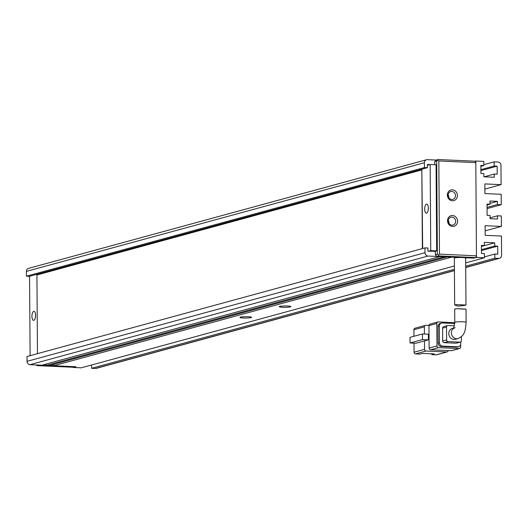 <?xml version="1.0" encoding="UTF-8"?>
<svg xmlns="http://www.w3.org/2000/svg" width="528" height="528" viewBox="0 0 528 528"><rect width="100%" height="100%" fill="white"/><g stroke="black" fill="none" stroke-linecap="round" stroke-linejoin="round"><path stroke-width="0.79" d="M452.344 189.836A5.498 4.99 -105.3 0 1 457.413 195.525A5.498 4.99 -105.3 0 1 452.417 200.759A5.498 4.99 -105.3 0 1 447.348 195.07A5.498 4.99 -105.3 0 1 452.344 189.836M451.816 199.472A4.046 3.67 74.7 0 0 452.859 199.36A4.046 3.67 74.7 0 0 455.446 195.05A4.046 3.67 74.7 0 0 451.763 191.44A4.046 3.67 74.7 0 0 450.727 191.552A4.046 3.67 74.7 0 0 448.133 195.862A4.046 3.67 74.7 0 0 451.816 199.472M452.522 215.536A5.498 4.99 -105.3 0 1 457.591 221.225A5.498 4.99 -105.3 0 1 452.595 226.459A5.498 4.99 -105.3 0 1 447.533 220.77A5.498 4.99 -105.3 0 1 452.522 215.536M452.001 225.172A4.046 3.67 74.7 0 0 453.037 225.06A4.046 3.67 74.7 0 0 455.624 220.757A4.046 3.67 74.7 0 0 451.942 217.14A4.046 3.67 74.7 0 0 450.905 217.259A4.046 3.67 74.7 0 0 448.312 221.562A4.046 3.67 74.7 0 0 452.001 225.172M448.866 197.756A4.046 3.67 74.7 0 0 448.1 194.957M449.044 223.463A4.046 3.67 74.7 0 0 448.285 220.658M439.481 254.126L476.461 255.803L475.814 162.631L438.834 160.961L439.481 254.126L438.418 254.991L438.841 255.915L475.82 257.585L476.461 255.803M475.814 162.631L475.147 161.205L438.167 159.535L436.696 161.073L437.349 254.239L438.418 254.991M475.82 257.585L473.854 258.119L464.429 257.697M438.834 160.961L437.758 160.215M459.617 257.479L436.874 256.45L435.382 254.78L435.362 251.242L427.964 251.229L427.944 248.015L424.987 247.883L425.02 252.701L27.027 361.33A3.234 2.937 74.7 0 0 30.01 364.676L41.844 365.211L439.831 256.582L427.997 256.047A3.234 2.937 -105.3 0 1 425.02 252.701M434.755 164.723L434.735 161.608L436.201 160.07L427.324 159.667A3.234 2.937 -105.3 0 0 424.393 162.743L424.426 167.567L427.383 167.699L29.39 276.329L26.433 276.19L424.426 167.567M436.874 256.45L438.841 255.915M434.735 161.608L436.696 161.073M437.349 254.239L435.382 254.78M438.167 159.535L436.201 160.07M36.92 365.614L38.887 365.079L75.867 366.749L73.9 367.283L36.92 365.614L36.34 364.96M462.614 305.006C467.762 304.94 466.237 305.316 458.033 306.134L454.661 304.96L456.773 304.623L465.98 305.039L465.656 258.1A5.663 0.667 179.6 0 0 462.284 257.519A5.663 0.667 179.6 0 0 454.331 258.179L454.661 304.96M453.869 327.98L452.47 328.357A5.663 5.141 74.7 0 0 448.846 334.389A5.663 5.141 74.7 0 0 454.001 339.445A5.663 5.141 74.7 0 0 455.453 339.286L458.073 338.567A5.663 5.141 -105.3 0 1 456.621 338.732A5.663 5.141 -105.3 0 1 451.625 334.475A5.663 5.141 -105.3 0 1 453.737 328.258M462.647 309.065L456.931 308.702L454.687 309.058L454.78 322.436A5.663 0.667 179.6 0 1 462.733 321.77A5.663 0.667 179.6 0 1 466.105 322.357L466.013 309.118L462.647 309.065M429.106 346.348L428.993 330.238M424.472 340.923L428.399 339.847L422.486 339.583L410.045 342.976L415.965 343.246L424.472 340.923L424.532 349.358L414.058 352.216L413.998 343.154M431.818 353.826L431.825 354.625L434.333 353.938L422.499 353.404L419.991 354.09L415.549 353.885L426.023 351.028A1.617 1.465 -105.3 0 1 424.532 349.358M426.023 351.028L446.734 351.965A1.617 1.465 74.7 0 0 448.199 350.572M428.967 325.466L425.845 325.327A1.617 1.465 -105.3 0 0 424.373 326.865L424.426 334.052M431.825 354.625L436.26 354.823A1.617 1.465 74.7 0 0 436.676 354.776L447.15 351.919M428.399 339.847L428.36 334.224L422.446 333.96L410.012 337.352L410.045 342.976M413.952 336.277L413.906 329.723L424.373 326.865M429.119 348.104L428.96 325.618L436.814 323.473L436.973 345.959L429.119 348.104A1.617 1.465 74.7 0 0 430.604 349.78L438.464 347.635L459.169 348.572L451.315 350.711A1.617 1.465 74.7 0 0 451.73 350.671L459.584 348.526A1.617 1.465 -105.3 0 1 459.169 348.572M430.426 324.073A1.617 1.465 74.7 0 0 428.96 325.618M451.315 350.711L430.604 349.78M414.058 352.216A1.617 1.465 74.7 0 0 415.549 353.885M422.486 339.583L422.446 333.96M415.371 328.185A1.617 1.465 74.7 0 0 413.906 329.723M459.584 348.526A1.617 1.465 -105.3 0 0 460.64 347.028L460.621 344.659M454.78 322.681L438.28 321.935A1.617 1.465 -105.3 0 0 437.87 321.974L430.01 324.119M438.464 347.635A1.617 1.465 -105.3 0 1 436.973 345.959M456.502 347.167A3.234 2.937 74.7 0 0 457.327 347.074L458.641 346.718A3.234 2.937 -105.3 0 1 457.809 346.81L456.502 347.167L441.118 346.467L442.424 346.111L457.809 346.81M438.016 326.416L439.329 326.06A3.234 2.937 -105.3 0 1 441.434 323.07L440.121 323.426A3.234 2.937 74.7 0 0 438.016 326.416L438.134 343.121A3.234 2.937 74.7 0 0 441.118 346.467M436.814 323.473A1.617 1.465 -105.3 0 1 437.87 321.974M441.434 323.07A3.234 2.937 -105.3 0 1 442.259 322.978L454.753 323.545M458.641 346.718A3.234 2.937 -105.3 0 0 460.746 343.728L460.733 341.906M442.424 346.111A3.234 2.937 -105.3 0 1 439.441 342.764L438.134 343.121M439.329 326.06L439.441 342.764M456.007 343.193A1.617 1.465 74.7 0 0 456.423 343.147L460.35 342.078A1.617 1.465 -105.3 0 1 459.934 342.124L456.007 343.193L444.173 342.659L448.1 341.583L459.934 342.124M444.061 326.594A1.617 1.465 74.7 0 0 442.596 328.132L442.682 340.982A1.617 1.465 74.7 0 0 444.173 342.659M454.483 325.816L447.988 325.525A1.617 1.465 -105.3 0 0 447.572 325.565L443.645 326.641M460.35 342.078A1.617 1.465 -105.3 0 0 461.406 340.58L461.38 336.712M442.596 328.132L446.523 327.063L446.609 339.913L442.682 340.982M446.523 327.063A1.617 1.465 -105.3 0 1 447.572 325.565M448.1 341.583A1.617 1.465 -105.3 0 1 446.609 339.913M31.937 316.338A4.528 1.822 92.6 0 1 33.977 311.315A4.528 1.822 92.6 0 1 35.6 315.335A4.528 1.822 92.6 0 1 33.568 320.364A4.528 1.822 92.6 0 1 31.937 316.338M35.501 316.932A4.528 1.822 92.6 0 1 35.488 316.496A4.528 1.822 92.6 0 1 35.594 314.899M424.69 209.141A4.528 1.822 92.6 0 1 426.73 204.112A4.528 1.822 92.6 0 1 428.36 208.138A4.528 1.822 92.6 0 1 426.32 213.167A4.528 1.822 92.6 0 1 424.69 209.141M428.254 209.735A4.528 1.822 92.6 0 1 428.241 209.299A4.528 1.822 92.6 0 1 428.347 207.702M282.678 307.289A5.821 0.686 179.6 0 0 288.493 307.177A5.821 0.686 179.6 0 0 290.816 306.524A5.821 0.686 179.6 0 0 287.39 306.002A5.821 0.686 179.6 0 0 279.246 306.61A5.821 0.686 179.6 0 0 282.678 307.289M243.401 318.014A5.821 0.686 179.6 0 0 249.223 317.896A5.821 0.686 179.6 0 0 251.539 317.249A5.821 0.686 179.6 0 0 248.114 316.727A5.821 0.686 179.6 0 0 239.976 317.328A5.821 0.686 179.6 0 0 243.401 318.014M428.432 251.249L430.749 250.622L430.148 164.518L427.363 165.277M29.561 276.283L30.116 355.661M422.671 248.516L421.826 169.91L36.927 274.969L37.475 353.648M434.353 251.519L436.669 250.886L436.069 164.782L430.148 164.518M53.665 364.34L53.678 365.746L75.867 366.749L73.247 367.257M475.147 161.205L475.801 161.027L476.474 257.407L473.854 258.119L466.904 257.809L465.656 258.152M426.499 159.76L28.505 268.389A3.234 2.937 74.7 0 0 26.4 271.372L26.433 276.19M475.801 161.027L483.793 161.39L483.82 165.561L480.863 165.429L480.916 173.461L483.872 173.593L483.899 176.807L494.254 177.276L494.228 174.062L484.136 176.821M454.384 265.98L81.233 367.825L73.247 367.462M454.417 270.488L95.436 368.465A3.234 2.937 74.7 0 0 96.268 368.379L454.417 270.62M95.436 368.465L91.588 368.293L454.41 269.267M91.568 365.006L91.588 368.293M455.875 257.71L457.142 257.367L451.664 257.116L53.678 365.746M476.474 257.407L484.46 257.77L465.689 262.891M49.243 365.548L46.279 365.416L444.272 256.786L447.229 256.918L49.243 365.548M46.273 364.003L46.279 365.416M27.027 361.33L26.994 356.512L424.987 247.883M465.709 266.185L494.815 258.238L494.789 254.06L497.746 254.192L497.693 246.16L494.729 246.028L494.71 242.814L484.354 242.345L484.381 245.56L481.417 245.428L481.477 253.46L484.433 253.592L484.46 257.77M494.815 258.238L498.663 258.41L465.722 267.406M483.813 164.677L494.142 161.852L497.99 162.03A3.234 2.937 -105.3 0 1 500.973 165.376L501.105 184.655L484.836 183.916L484.902 193.552L501.171 194.291L501.244 204.732L497.402 204.56L497.376 201.346L489.984 201.01L490.004 204.224L487.047 204.092L487.126 215.332L490.083 215.47L490.103 218.678L497.501 219.014L497.482 215.8L501.323 215.978L501.395 226.42L485.126 225.68L485.192 235.323L501.468 236.056L501.6 255.334A3.234 2.937 -105.3 0 1 498.663 258.41M494.142 161.852L494.175 166.03L497.132 166.168L497.191 174.194L494.228 174.062M429.851 164.597L427.363 164.485L427.383 167.699M480.869 166.366L483.82 165.561M481.424 246.444L494.71 242.814M497.693 246.16L481.457 250.595M501.395 226.42L485.159 230.848M497.376 201.346L489.997 203.359M501.244 204.732L487.08 208.6M501.105 184.655L484.869 189.083M480.896 170.597L497.132 166.168M481.424 246.365L484.381 245.56M481.45 249.652L494.729 246.028M484.46 256.879L494.789 254.06M497.482 215.8L490.096 217.813M490.004 204.224L487.054 205.029M497.402 204.56L487.067 207.379M480.889 169.66L494.175 166.03M436.669 250.886L430.749 250.622M422.374 248.596L421.826 169.91M446.734 351.965L436.26 354.823M30.01 364.676L427.997 256.047M26.4 271.372L424.393 162.743M458.073 338.567C463.201 335.854 465.386 334.006 466.105 322.357M414.955 328.231L425.429 325.373M455.09 327.644L453.592 328.508L454.78 322.436M456.931 308.702L465.986 309.111M465.722 267.538L499.495 258.317"/></g></svg>
